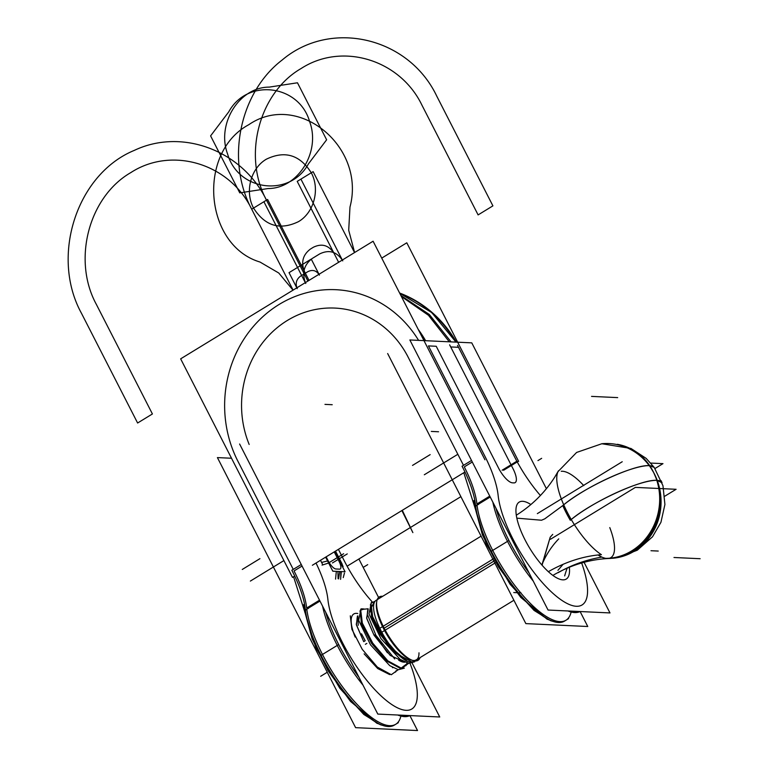<?xml version="1.0" encoding="UTF-8"?>
<svg xmlns="http://www.w3.org/2000/svg" width="769" height="769" viewBox="0 0 769 769"><rect width="100%" height="100%" fill="white"/><g stroke="black" fill="none" stroke-linecap="round" stroke-linejoin="round"><path stroke-width="1.15" d="M583.642 561.466L609.98 612.931L548.057 610.038L409.858 339.965L471.772 342.859L546.394 488.69M540.415 495.505A68.576 22.935 -121.4 0 1 514.672 457.074A68.576 22.935 -121.4 0 0 540.415 495.505A68.576 22.935 -121.4 0 1 514.672 457.074A68.576 22.935 -121.4 0 0 540.415 495.505A68.576 22.935 -121.4 0 1 514.672 457.074L458.507 347.309L450.721 346.944L513.058 468.773A16.572 5.537 -121.4 0 1 513.923 482.894L512.471 482.826A16.572 5.537 -121.4 0 1 498.572 468.1L436.225 346.271L428.439 345.906L484.605 455.671A68.576 22.935 -121.4 0 1 498.139 495.419A75.477 25.242 58.6 0 0 556.939 596.734A75.477 25.242 58.6 0 0 581.374 562.216A75.477 25.242 58.6 0 1 556.939 596.734A75.477 25.242 58.6 0 1 498.139 495.419A75.477 25.242 58.6 0 0 556.939 596.734A75.477 25.242 58.6 0 0 581.374 562.216A75.477 25.242 58.6 0 1 556.939 596.734A75.477 25.242 58.6 0 1 498.139 495.419A75.477 25.242 58.6 0 0 556.939 596.734A75.477 25.242 58.6 0 0 581.374 562.216M569.31 566.964A45.102 15.082 -121.4 0 1 555.333 577.067A45.102 15.082 -121.4 0 1 524.977 539.742A45.102 15.082 -121.4 0 0 555.333 577.067A45.102 15.082 -121.4 0 0 569.31 566.964A45.102 15.082 -121.4 0 1 555.333 577.067A45.102 15.082 -121.4 0 1 524.977 539.742A45.102 15.082 -121.4 0 0 555.333 577.067A45.102 15.082 -121.4 0 0 569.31 566.964A45.102 15.082 -121.4 0 1 555.333 577.067A45.102 15.082 -121.4 0 1 524.977 539.742A45.102 15.082 -121.4 0 1 530.87 504.551A45.102 15.082 -121.4 0 0 524.977 539.742A45.102 15.082 -121.4 0 1 530.87 504.551A45.102 15.082 -121.4 0 0 524.977 539.742A45.102 15.082 -121.4 0 1 530.87 504.551M457.517 360.228L449.625 344.82M514.672 457.074L458.507 347.309L514.672 457.074L458.507 347.309L450.721 346.944L513.058 468.773A16.572 5.537 -121.4 0 1 513.923 482.894L512.471 482.826A16.572 5.537 -121.4 0 1 498.572 468.1L436.225 346.271L428.439 345.906L484.605 455.671A68.576 22.935 -121.4 0 1 498.139 495.419A68.576 22.935 -121.4 0 0 484.605 455.671A68.576 22.935 -121.4 0 1 498.139 495.419A68.576 22.935 -121.4 0 0 484.605 455.671L428.439 345.906L484.605 455.671M491.776 454.815L499.658 470.224M399.611 293.027A119.666 109.986 92.7 0 1 456.373 342.138A119.666 109.986 92.7 0 0 399.611 293.027M419.932 332.727A119.666 109.986 92.7 0 1 424.921 340.677A119.666 109.986 92.7 0 0 419.932 332.727M400.88 295.507L429.294 314.473L451.086 341.897M453.912 347.098L452.114 347.011M449.288 341.811L428.458 315.28L401.389 296.507M399.765 293.316A119.666 109.986 92.7 0 1 455.681 342.109A119.666 109.986 -87.3 0 0 399.765 293.316A119.666 109.986 92.7 0 1 455.681 342.109A119.666 109.986 -87.3 0 0 399.765 293.316A119.666 109.986 92.7 0 1 455.267 341.388M418.605 340.379A115.062 105.757 -87.3 0 0 275.533 306.754A115.062 105.757 -87.3 0 0 237.881 461.179A115.062 105.757 -87.3 0 1 275.533 306.754A115.062 105.757 -87.3 0 1 418.605 340.379A115.062 105.757 -87.3 0 0 275.533 306.754A115.062 105.757 -87.3 0 0 237.881 461.179A115.062 105.757 -87.3 0 1 275.533 306.754A115.062 105.757 -87.3 0 1 418.605 340.379A115.062 105.757 -87.3 0 0 275.533 306.754A115.062 105.757 -87.3 0 0 237.881 461.179L236.756 458.987M418.201 329.363A119.666 109.986 92.7 0 1 425.613 340.705M294.719 576.048L292.499 577.404L180.648 358.844L373.1 241.226L484.951 459.785M312.368 565.263L464.966 472.003M302.054 566.051L294.046 570.944A63.971 21.397 -121.4 0 1 306.668 608.029L319.519 600.176M249.166 444.463A96.654 88.839 92.7 0 1 290.836 318.443A96.654 88.839 92.7 0 1 408.128 357.133A96.654 88.839 92.7 0 0 290.836 318.443A96.654 88.839 92.7 0 0 249.166 444.463A96.654 88.839 92.7 0 1 290.836 318.443A96.654 88.839 92.7 0 1 408.128 357.133A96.654 88.839 92.7 0 0 290.836 318.443A96.654 88.839 92.7 0 0 249.166 444.463A96.654 88.839 92.7 0 1 290.836 318.443A96.654 88.839 92.7 0 1 408.128 357.133L407.003 354.932M472.301 461.996L464.293 466.889A63.971 21.397 -121.4 0 1 476.915 503.983L489.766 496.12M477.684 442.146L485.575 457.555M490.218 497.014L475.588 505.954A63.971 21.397 58.6 0 0 462.073 466.225L471.512 460.458M495.947 508.213A80.082 26.78 58.6 0 0 529.159 573.107M572.799 611.192A80.082 26.78 58.6 0 0 579.105 611.49M475.617 505.944A80.082 26.78 58.6 0 0 514.096 587.305A80.082 26.78 58.6 0 0 564.561 621.083L568.599 618.612M492.852 502.157A80.082 26.78 58.6 0 0 533.234 581.076A80.082 26.78 -121.4 0 1 492.852 502.157A80.082 26.78 58.6 0 0 533.234 581.076A80.082 26.78 -121.4 0 1 492.852 502.157A80.082 26.78 -121.4 0 0 533.234 581.076M567.964 610.971A80.082 26.78 58.6 0 0 580.114 611.538A80.082 26.78 -121.4 0 1 567.964 610.971A80.082 26.78 58.6 0 0 580.114 611.538A80.082 26.78 -121.4 0 1 567.964 610.971A80.082 26.78 -121.4 0 0 580.114 611.538L587.766 626.504L525.852 623.611L387.653 353.538M570.925 612.845A80.082 26.78 58.6 0 1 522.737 595.244A80.082 26.78 58.6 0 1 477.04 505.07A80.082 26.78 58.6 0 0 522.737 595.244A80.082 26.78 58.6 0 0 570.925 612.845A80.082 26.78 -121.4 0 1 522.737 595.244A80.082 26.78 -121.4 0 1 477.04 505.07A80.082 26.78 58.6 0 0 515.509 586.43A80.082 26.78 58.6 0 0 565.984 620.208A80.082 26.78 -121.4 0 1 516.855 588.16A80.082 26.78 -121.4 0 1 477.472 508.107M518.633 461.362L406.791 242.802L381.741 258.105M460.881 496.659L347.117 566.186M465.428 360.834L457.536 345.425M231.517 458.247L217.406 457.593L355.605 727.657L417.529 730.55L409.887 715.612A80.082 26.78 -121.4 0 1 397.717 715.016A80.082 26.78 58.6 0 0 409.867 715.583A80.082 26.78 -121.4 0 1 397.717 715.016A80.082 26.78 58.6 0 0 409.867 715.583A80.082 26.78 -121.4 0 1 397.717 715.016M236.91 459.295L244.802 474.704M304.985 612.826A4.604 3.614 -4.6 0 1 304.909 612.335A4.604 3.614 -4.6 0 1 308.35 608.49A64.308 21.503 58.6 0 0 308.331 608.183M305.293 609.346A4.604 3.547 174 0 0 304.803 611.259L304.803 611.259A4.604 3.547 -6 0 1 305.293 609.346A4.604 3.547 174 0 0 304.803 611.259A4.604 3.547 -6 0 1 305.293 609.346A4.604 3.547 174 0 0 304.803 611.259L303.707 604.578M319.971 601.06L305.351 610A63.971 21.397 58.6 0 0 291.826 570.271L301.265 564.504M294.046 570.944A63.971 21.397 -121.4 0 1 306.668 608.029A63.971 21.397 -121.4 0 0 294.046 570.944A63.971 21.397 -121.4 0 1 306.668 608.029A63.971 21.397 -121.4 0 0 294.046 570.944M316.021 563.033A68.576 22.935 -121.4 0 1 327.892 599.474A68.576 22.935 -121.4 0 0 316.021 563.033A68.576 22.935 -121.4 0 1 327.892 599.474A68.576 22.935 -121.4 0 0 316.021 563.033A68.576 22.935 -121.4 0 1 327.892 599.474A75.477 25.242 58.6 0 0 387.624 701.52A75.477 25.242 58.6 0 0 410.088 663.522A75.477 25.242 58.6 0 1 387.624 701.52A75.477 25.242 58.6 0 1 327.892 599.474A75.477 25.242 58.6 0 0 387.624 701.52A75.477 25.242 58.6 0 0 410.088 663.522A75.477 25.242 58.6 0 1 387.624 701.52A75.477 25.242 58.6 0 1 327.892 599.474A75.477 25.242 58.6 0 0 387.624 701.52A75.477 25.242 58.6 0 0 410.088 663.522M407.157 355.249L415.049 370.658M475.232 508.78A4.604 3.614 -4.6 0 1 475.155 508.29A4.604 3.614 -4.6 0 1 478.597 504.445A64.308 21.503 58.6 0 0 478.568 504.128M464.293 466.889A63.971 21.397 -121.4 0 1 476.915 503.983A63.971 21.397 -121.4 0 0 464.293 466.889A63.971 21.397 -121.4 0 1 476.915 503.983A63.971 21.397 -121.4 0 0 464.293 466.889M475.53 505.3A4.604 3.547 174 0 0 475.05 507.213L475.05 507.213A4.604 3.547 -6 0 1 475.53 505.3A4.604 3.547 174 0 0 475.05 507.213A4.604 3.547 -6 0 1 475.53 505.3A4.604 3.547 174 0 0 475.05 507.213L473.954 500.532M372.09 601.714A75.477 25.242 58.6 0 0 371.917 601.531A75.477 25.242 58.6 0 1 372.09 601.714A75.477 25.242 58.6 0 0 371.917 601.531A75.477 25.242 58.6 0 1 372.09 601.714A75.477 25.242 58.6 0 0 371.917 601.531A68.576 22.935 -121.4 0 1 344.425 561.12L338.408 549.345L344.425 561.12A68.576 22.935 -121.4 0 0 371.917 601.531A68.576 22.935 -121.4 0 1 344.425 561.12A68.576 22.935 -121.4 0 0 371.917 601.531A68.576 22.935 -121.4 0 1 344.425 561.12M400.678 716.9A80.082 26.78 58.6 0 1 352.49 699.29A80.082 26.78 58.6 0 1 306.793 609.115A80.082 26.78 58.6 0 0 352.49 699.29A80.082 26.78 58.6 0 0 400.678 716.9A80.082 26.78 -121.4 0 1 352.49 699.29A80.082 26.78 -121.4 0 1 306.793 609.115A80.082 26.78 58.6 0 0 345.271 690.485A80.082 26.78 58.6 0 0 395.737 724.254A80.082 26.78 -121.4 0 1 346.608 692.206A80.082 26.78 -121.4 0 1 307.225 612.162M325.7 612.259A80.082 26.78 58.6 0 0 358.912 677.153M402.552 715.237A80.082 26.78 58.6 0 0 408.858 715.535M305.37 609.99A80.082 26.78 58.6 0 0 343.849 691.35A80.082 26.78 58.6 0 0 394.314 725.129L398.352 722.658M322.605 606.203A80.082 26.78 58.6 0 0 362.987 685.121A80.082 26.78 -121.4 0 1 322.605 606.203A80.082 26.78 58.6 0 0 362.987 685.121A80.082 26.78 -121.4 0 1 322.605 606.203A80.082 26.78 -121.4 0 0 362.987 685.121M358.883 558.996L378.569 597.465M412.251 663.272L439.733 716.977L377.81 714.084L239.611 444.021M355.182 637.097A35.903 12.006 -121.4 0 1 357.777 613.537A35.903 12.006 -121.4 0 0 355.182 637.097A35.903 12.006 -121.4 0 1 357.777 613.537A35.903 12.006 -121.4 0 0 355.182 637.097A35.903 12.006 -121.4 0 1 357.777 613.537M342.176 564.321L340.898 563.61M338.591 578.884L339.725 571.511M340.657 578.98L340.917 572.203M339.523 569.156A9.209 3.076 58.6 0 0 339.042 561.312L334.227 551.902L339.042 561.312A9.209 3.076 58.6 0 1 339.523 569.156A9.209 3.076 58.6 0 0 339.042 561.312A9.209 3.076 58.6 0 1 339.523 569.156L335.899 568.983L339.523 569.156A9.209 3.076 58.6 0 0 339.042 561.312M339.754 561.37L341.003 561.851M340.571 579.345L341.349 571.588L340.571 579.345M335.563 579.115L336.332 571.357M338.081 578.692L337.918 571.425M321.596 562.447L328.171 560.803A9.209 3.076 58.6 0 0 335.899 568.983A9.209 3.076 58.6 0 1 328.171 560.803A9.209 3.076 58.6 0 0 335.899 568.983A9.209 3.076 58.6 0 1 328.171 560.803L326.152 556.843L328.171 560.803A9.209 3.076 58.6 0 0 335.899 568.983M322.057 565.128L328.632 563.033L322.057 565.128M329.161 562.735L326.152 556.843M320.5 560.293L322.586 564.379M334.746 551.584L345.07 571.761L332.814 571.184L325.633 557.16M398.698 660.215A32.221 10.776 58.6 0 0 404.946 662.138A32.221 10.776 58.6 0 1 398.698 660.215A32.221 10.776 58.6 0 0 404.946 662.138A32.221 10.776 58.6 0 1 398.698 660.215A32.221 10.776 58.6 0 0 404.946 662.138M366.851 643.413L365.362 644.316M405.052 662.186L390.258 655.448L374.08 635.3L375.56 634.396L367.793 615.344L375.56 634.396L374.08 635.3L390.258 655.448L405.052 662.186L390.258 655.448L374.08 635.3L366.775 618.574L367.774 609.73M361.507 633.81L365.198 640.731L363.718 641.634L356.278 624.341L357.854 615.873L356.278 624.341L363.718 641.634L365.198 640.731L361.507 633.81L365.198 640.731L363.718 641.634L356.403 624.87L357.422 616.056M418.23 658.725L412.03 662.051L398.102 654.419L383 636.674L372.657 616.7L371.004 603.204L375.185 601.127M408.579 663.339L401.735 668.376L387.836 660.85L372.705 643.115L362.334 623.121L360.642 609.596L368.14 608.76M372.263 602.454L374.292 602.617L369.976 609.625L376.791 628.465L391.488 649.267L407.301 661.225L387.413 644.518L372.1 618.103M400.12 668.261L386.557 660.927L371.792 643.691L361.651 624.188L360.007 611.057M364.102 609L360.401 610.288L363.458 608.904M387.451 652.794L374.907 634.8L375.32 634.54L394.718 658.937M364.122 653.852L377.733 668.559L389.681 674.586M414.731 661.782L408.752 663.368L400.159 659.36L380.953 638.616L369.014 613.97L371.398 602.463M404.331 668.146L398.332 669.703L389.748 665.656L370.552 644.893L358.652 620.285L361.055 608.817M360.228 610.576L361.401 623.486L371.61 643.422L386.769 661.109L400.562 668.28L386.769 661.109L371.61 643.422L361.401 623.486L360.228 610.576L361.401 623.486L371.61 643.422L386.769 661.109L400.562 668.28L386.769 661.109L371.61 643.422L361.401 623.486L360.228 610.576M382.654 596.321A37.152 12.429 58.6 0 0 376.781 601.291A37.152 12.429 58.6 0 0 388.057 635.098A37.152 12.429 58.6 0 0 413.001 660.552A37.152 12.429 58.6 0 0 420.105 657.591M376.512 602.819A35.903 12.006 58.6 0 0 383.52 628.581A35.903 12.006 58.6 0 0 411.511 660.1M495.832 562.533L381.799 632.224A35.903 12.006 58.6 0 1 376.176 600.291L481.096 536.156M558.179 572.674A139.468 129.653 32.1 0 1 601.848 557.083M493.669 558.698L379.79 628.302A35.903 12.006 58.6 0 0 413.616 661.551L513.903 600.262M516.903 514.826A139.468 129.653 -147.9 0 0 555.007 476.684L558.246 471.186A52.032 17.399 58.6 0 0 567.484 512.673A52.032 17.399 58.6 0 0 601.406 554.68A139.468 107.708 123 0 0 548.768 571.444M558.054 471.551A139.468 129.653 -147.9 0 0 558.477 470.791A52.032 17.399 58.6 0 0 558.246 471.186M542.193 564.84L550.22 537.166L552.738 534.378L550.22 537.166L542.174 564.129L550.22 537.166L552.738 534.378M601.714 443.742A57.531 53.522 -95.7 0 1 601.791 443.742A57.531 53.522 -95.7 0 1 653.756 472.714L649.497 465.668A57.531 52.878 92.7 0 1 653.756 472.714A57.531 52.878 92.7 0 1 657.014 480.375A56.906 11.843 -27.1 0 0 570.771 519.902A56.906 11.843 -27.1 0 1 657.014 480.375A57.531 52.878 -87.3 0 0 653.756 472.714A57.531 52.878 92.7 0 1 657.014 480.375L653.756 472.714L657.014 480.375A56.906 11.843 152.9 0 0 570.771 519.902A56.906 11.843 -27.1 0 1 657.014 480.375A56.906 11.843 -27.1 0 1 662.061 482.759L657.014 480.375C642.384 478.712 590.928 502.378 570.3 520.296A51.215 17.129 -121.4 0 1 562.773 505.589L544.788 518.835L541.549 520.229L544.788 518.835L562.773 505.589C583.392 487.671 634.867 464.015 649.497 465.668A56.906 11.843 152.9 0 0 563.244 505.195A56.906 11.843 -27.1 0 1 649.497 465.668L654.198 467.398A56.906 11.843 152.9 0 0 649.497 465.668L653.756 472.714A57.531 52.023 99.8 0 1 605.789 558.361A50.1 16.755 58.6 0 0 607.481 558.515A50.1 16.755 58.6 0 1 598.051 554.978M541.549 520.229L517.374 518.2L541.549 520.229L544.788 518.835L541.549 520.229L544.788 518.835L562.773 505.589L544.788 518.835L562.773 505.589L570.3 520.296A51.215 17.129 -121.4 0 1 562.773 505.589A51.215 17.129 -121.4 0 0 570.3 520.296A51.215 17.129 -121.4 0 1 562.773 505.589M650.766 463.073L662.974 463.64L654.986 468.523M622.236 461.736L537.348 513.625M609.625 558.198A50.1 16.755 58.6 0 0 609.779 527.592M583.777 485.624A50.1 16.755 58.6 0 0 561.235 471.291M601.791 443.742L630.965 448.462L646.162 458.382L654.198 467.389A56.906 11.843 152.9 0 0 649.497 465.668A56.906 11.843 -27.1 0 1 654.198 467.389L662.974 485.748L664.916 504.502L660.936 522.295L652.506 536.81L637.261 550.22L618.93 557.371L607.481 558.515L613.201 558.236A57.531 53.522 84.3 0 0 653.756 472.714A57.531 52.023 -80.2 0 0 617.334 444.299M563.081 564.311L557.938 570.348L563.081 564.311M550.469 539.271L635.367 487.392L676.095 489.295L664.82 496.178M558.746 538.877A80.38 73.882 -87.3 0 0 541.837 564.936M567.282 567.897A80.38 73.882 -87.3 0 0 564.667 575.914M398.265 669.684L391.306 674.721L377.358 667.079L362.209 649.286L351.875 629.244L350.299 615.815M329.142 675.932L328.728 675.144M311.205 640.885L337.38 692.052M512.471 482.826A16.572 5.537 -121.4 0 1 498.572 468.1L436.225 346.271L428.439 345.906L436.225 346.271L498.572 468.1A16.572 5.537 -121.4 0 0 512.471 482.826L513.923 482.894L512.471 482.826A16.572 5.537 -121.4 0 1 498.572 468.1M513.058 468.773A16.572 5.537 -121.4 0 1 513.923 482.894A16.572 5.537 -121.4 0 0 513.058 468.773L450.721 346.944L513.058 468.773A16.572 5.537 -121.4 0 1 513.923 482.894M458.507 347.309L450.721 346.944L458.507 347.309M297.219 181.378L338.629 262.296L297.219 181.378L313.127 171.65L297.219 181.378M309.013 280.387L267.612 199.469L251.694 209.197L293.104 290.115L251.694 209.197L293.104 290.115L251.694 209.197L293.104 290.115L251.694 209.197L293.104 290.115L251.694 209.197L267.612 199.469L304.524 271.601C300.823 262.364 302.803 254.837 310.465 249.031L313.425 247.224C321.951 243.139 328.853 245.224 334.131 253.51L338.629 262.296L334.131 253.51C328.853 245.224 321.951 243.139 313.425 247.224L310.465 249.031C302.803 254.837 300.823 262.364 304.524 271.601L309.013 280.387M354.538 252.568L313.127 171.65L300.919 179.11L342.33 260.037L300.919 179.11L313.127 171.65L354.538 252.568M503.58 470.282L518.383 461.227M502.128 470.215L516.931 461.16M332.218 404.715L324.97 404.379L332.218 404.715M307.908 281.07L266.497 200.151C242.312 150.407 181.926 127.702 134.248 150.416C76.765 174.044 50.12 256.212 81.447 313.243L137.613 423.008L152.416 413.962L96.25 304.197C72.171 259.884 88.791 196.768 130.903 172.544C171.843 146.004 229.758 163.576 251.694 209.197C229.758 163.576 171.843 146.004 130.903 172.544C88.791 196.768 72.171 259.884 96.25 304.197L152.416 413.962L137.613 423.008L81.447 313.243C50.12 256.212 76.765 174.044 134.248 150.416C181.926 127.702 242.312 150.407 266.497 200.151C242.418 155.838 259.028 92.722 301.15 68.499C342.09 41.949 400.005 59.521 421.941 105.151L478.107 214.907L492.91 205.861L436.744 96.106C408.685 37.066 330.67 18.869 282.156 60.02C239.486 92.53 225.577 160.644 251.694 209.197C225.577 160.644 239.486 92.53 282.156 60.02C330.67 18.869 408.685 37.066 436.744 96.106L492.91 205.861L478.107 214.907L421.941 105.151C400.005 59.521 342.09 41.949 301.15 68.499C259.028 92.722 242.418 155.838 266.497 200.151L307.908 281.07M453.921 456.671L424.315 474.761M457.622 454.412L442.819 463.457M430.169 454.623L412.52 465.408M508.934 540.492L491.285 551.277M537.954 460.593L541.655 458.334M354.615 252.52L348.703 230.248L349.982 207.044C366.121 146.437 297.882 90.905 248.781 124.703C196.729 152.723 204.294 245.34 259.999 262.037L278.753 273.005L293.027 290.163L278.753 273.005L259.999 262.037L278.753 273.005L293.027 290.163L278.753 273.005L259.999 262.037C204.294 245.34 196.729 152.723 248.781 124.703C297.882 90.905 366.121 146.437 349.982 207.044C366.121 146.437 297.882 90.905 248.781 124.703C196.729 152.723 204.294 245.34 259.999 262.037C204.294 245.34 196.729 152.723 248.781 124.703C297.882 90.905 366.121 146.437 349.982 207.044L348.703 230.248L354.615 252.52L348.703 230.248L349.982 207.044L348.703 230.248L354.615 252.52M253.549 208.063C244.6 191.606 250.771 168.161 266.42 159.164C284.895 150.301 299.852 154.838 311.282 172.785C320.231 189.232 314.05 212.686 298.41 221.683C279.926 230.546 264.969 226.009 253.549 208.063C244.6 191.606 250.771 168.161 266.42 159.164C284.895 150.301 299.852 154.838 311.282 172.785C320.231 189.232 314.05 212.686 298.41 221.683C279.926 230.546 264.969 226.009 253.549 208.063C244.6 191.606 250.771 168.161 266.41 159.164C284.895 150.301 299.852 154.838 311.282 172.785C320.231 189.232 314.05 212.686 298.41 221.683C279.926 230.546 264.969 226.009 253.549 208.063C244.6 191.606 250.771 168.161 266.41 159.164C284.895 150.301 299.852 154.838 311.282 172.785C320.231 189.232 314.05 212.686 298.41 221.683C279.926 230.546 264.969 226.009 253.549 208.063M237.881 461.179L293.258 569.396M283.674 560.716L254.068 578.817M265.17 572.03L250.367 581.076M259.922 558.669L242.273 569.454M408.128 357.133L463.505 465.351M367.717 564.638L363.189 567.407M338.687 644.537L321.038 655.323M305.745 283.482C301.64 273.216 303.832 264.853 312.339 258.403L319.741 253.885C329.219 249.339 336.889 251.665 342.753 260.864C336.889 251.665 329.219 249.339 319.741 253.885L312.339 258.403C303.832 264.853 301.64 273.216 305.745 283.482M332.458 562.946L347.261 553.901M329.42 562.427L343.637 553.738M319.433 275.119C316.501 270.515 312.675 269.352 307.936 271.62L300.525 276.148C296.276 279.368 295.181 283.55 297.228 288.683C295.181 283.55 296.276 279.368 300.525 276.148L307.936 271.62C312.675 269.352 316.501 270.515 319.433 275.119M319.01 274.283L311.234 259.086L289.029 272.659L296.805 287.856L289.029 272.659L311.234 259.086L319.01 274.283M305.312 282.656L263.911 201.738L251.694 209.197L263.911 201.738L305.312 282.656M368.197 609.538L366.65 618.055L374.08 635.3L366.65 618.055L368.197 609.538L366.65 618.055L374.08 635.3L375.56 634.396L367.793 615.344M357.066 618.189L357.893 616.219L358.229 625.293M407.301 661.225L393.766 651.631L380.261 634.454L371.523 616.402L370.437 604.569L371.523 616.402L380.261 634.454L393.766 651.631L407.301 661.225L391.383 649.151L376.647 628.196L369.947 609.365L374.09 602.598M384.164 628.186L494.736 560.601M649.497 465.668A57.531 52.878 -87.3 0 1 653.756 472.714A57.531 52.878 92.7 0 1 607.077 558.505A57.531 52.878 92.7 0 0 653.756 472.714A57.531 52.878 -87.3 0 0 649.497 465.668A56.906 11.843 152.9 0 0 563.244 505.195A56.906 11.843 152.9 0 1 649.497 465.668A56.906 11.843 152.9 0 1 654.198 467.389M327.248 672.26L320.663 676.287L327.248 672.26M401.87 510.558L412.866 532.619L402.293 510.308L412.866 532.619L401.87 510.558M363.718 641.634L356.278 624.341L357.854 615.873M400.947 668.28L406.666 663.955M553.488 575.058A139.468 128.183 92.7 0 1 610.865 558.4A139.468 128.183 92.7 0 0 553.488 575.058M418.99 652.804A35.903 12.006 -121.4 0 1 406.561 657.553A35.903 12.006 -121.4 0 1 383.52 628.581M542.174 564.129L550.22 537.166L542.174 564.129M431.313 431.419L438.561 431.765M591.544 396.391L617.68 397.611M269.217 87.118C239.255 87.003 216.291 123.896 227.586 153.983C238.159 191.337 290.067 197.643 308.475 163.816L326.633 139.785L297.468 82.783L269.217 87.118C239.255 87.003 216.291 123.896 227.586 153.983C238.159 191.337 290.067 197.643 308.475 163.816L326.633 139.785L297.468 82.783L269.217 87.118M268.016 188.549C297.978 188.655 320.942 151.762 309.647 121.675C299.074 84.321 247.166 78.015 228.758 111.841L210.6 135.882L239.765 192.875L268.016 188.549C297.978 188.655 320.942 151.762 309.647 121.675C299.074 84.321 247.166 78.015 228.758 111.841L210.6 135.882L239.765 192.875L268.016 188.549M658.235 551.056L650.997 550.719M513.759 592.534L520.998 592.87M673.99 557.496L700.126 558.717M455.988 342.128L431.707 312.531L399.736 293.268M304.909 612.335L293.566 576.75M475.155 508.29L463.813 472.704M475.146 508.03L482.394 534.83L498.341 566.763L520.767 597.388L547.047 619.16L554.324 621.765L550.498 620.65L534.071 610.423L510.135 584.315L486.143 543.721L475.146 508.03M304.899 612.076L312.147 638.876L328.094 670.808L350.529 701.434L376.8 723.206L384.077 725.811L380.251 724.696L363.824 714.468L339.888 688.361L315.905 647.777L304.899 612.076M335.515 551.113L342.157 564.09M343.099 566.666L342.003 563.927M344.445 573.097L343.243 577.615M402.735 661.302L403.379 661.359M367.438 611.816L368.053 610.317M392.43 667.627L392.94 667.665M357.893 616.219L357.691 616.7M395.564 672.077L396.179 670.587M405.936 665.704L406.397 664.589M361.872 608.817L363.487 608.942M407.08 662.955L406.561 664.205M662.061 482.759L661.061 480.654M601.867 443.732L576.615 452.441L558.025 471.618"/></g></svg>
